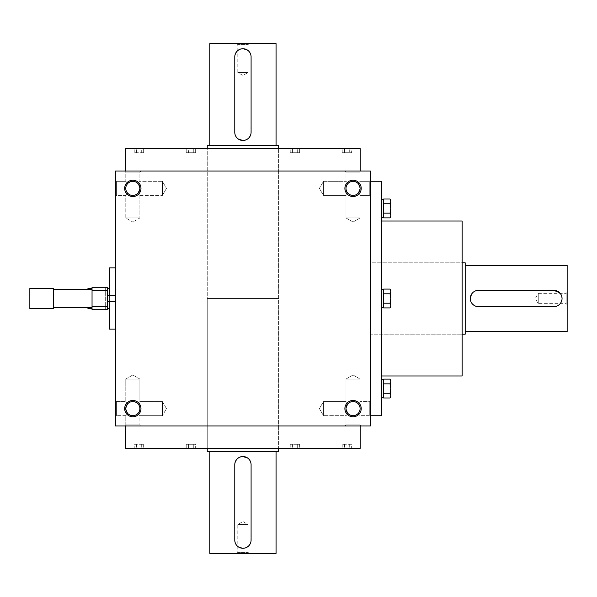<?xml version="1.0" encoding="UTF-8"?>
<svg xmlns="http://www.w3.org/2000/svg" width="597" height="597" viewBox="0 0 597 597"><rect width="100%" height="100%" fill="white"/><g stroke="black" fill="none" stroke-linecap="round" stroke-linejoin="round"><path stroke-width="0.45" stroke-dasharray="2.98 2.24" d="M143.653 152.705L134.235 152.705L141.295 152.705L141.295 148.728L136.586 148.728L141.295 148.728L141.295 152.705L143.653 152.705L143.653 148.728M136.586 152.705L136.586 148.728L134.235 148.728L136.586 148.728L136.586 152.705M125.691 148.631L360.185 148.631M342.85 148.631L355.088 148.631L342.85 148.631M299.007 148.631L286.776 148.631L299.007 148.631M199.092 148.631L182.779 148.728L199.092 148.631M143.019 148.631L130.788 148.631L143.019 148.631M286.776 148.631L303.089 148.728L286.776 148.631M207.249 148.631L278.62 148.631L207.249 148.631L207.249 298.5L278.62 298.5L207.249 298.5L278.62 298.5L207.249 298.5L207.249 448.369L278.62 448.369L207.249 448.369L207.249 148.631M358.036 193.376L360.095 188.391L358.036 183.406L360.095 188.391L358.036 193.376L360.095 195.443L358.036 193.376C354.708 196.1 351.387 196.1 348.058 193.376C345.335 190.055 345.335 186.727 348.058 183.406L345.991 181.339L348.058 183.406C351.387 180.682 354.708 180.682 358.036 183.406L360.095 181.339L358.036 183.406L360.095 188.391A7.052 7.052 0 0 1 349.521 194.495A7.052 7.052 0 0 1 349.521 182.279A7.052 7.052 0 0 1 360.095 188.391L358.036 193.376C354.708 196.1 351.387 196.1 348.058 193.376L345.991 195.443L348.058 193.376C345.335 190.055 345.335 186.727 348.058 183.406C351.387 180.682 354.708 180.682 358.036 183.406L360.095 181.339L369.274 181.339L369.274 195.443L369.274 181.339L370.379 180.234L370.379 196.547L370.379 180.234L370.379 196.547L370.379 180.234L369.274 181.339L369.274 195.443L369.274 181.339L360.095 181.339L358.036 183.406L360.095 188.391A7.052 7.052 0 0 1 349.521 194.495A7.052 7.052 0 0 1 349.521 182.279A7.052 7.052 0 0 1 360.095 188.391A7.052 7.052 0 0 1 353.043 195.443A7.052 7.052 0 0 1 345.991 188.391A7.052 7.052 0 0 1 353.043 181.339A7.052 7.052 0 0 1 360.095 188.391L358.036 193.376L360.095 195.443L360.095 217.965L345.991 217.965L360.095 217.965L345.991 217.965L360.095 217.965L353.043 222.032L360.095 217.965L360.095 195.443L358.036 193.376C354.708 196.1 351.387 196.1 348.058 193.376L345.991 195.443L348.058 193.376C345.335 190.055 345.335 186.727 348.058 183.406L345.991 181.339L348.058 183.406C351.387 180.682 354.708 180.682 358.036 183.406C354.708 180.682 351.387 180.682 348.058 183.406C345.335 186.727 345.335 190.055 348.058 193.376C351.387 196.1 354.708 196.1 358.036 193.376M370.379 416.766L370.379 400.453L370.379 416.766L370.379 400.453L370.379 416.766L369.274 415.661L369.274 401.557L369.274 415.661L360.095 415.661L358.036 413.594C360.752 410.273 360.752 406.945 358.036 403.624C360.752 406.945 360.752 410.273 358.036 413.594L360.095 415.661L358.036 413.594C360.752 410.273 360.752 406.945 358.036 403.624C354.708 400.9 351.387 400.9 348.058 403.624L345.991 408.609L348.058 413.594C351.387 416.318 354.708 416.318 358.036 413.594C360.752 410.273 360.752 406.945 358.036 403.624C354.708 400.9 351.387 400.9 348.058 403.624L345.991 408.609A7.052 7.052 0 0 0 356.573 414.721A7.052 7.052 0 0 0 356.573 402.505A7.052 7.052 0 0 0 345.991 408.609L348.058 403.624L345.991 401.557L348.058 403.624L345.991 401.557L348.058 403.624L345.991 408.609A7.052 7.052 0 0 0 353.043 415.661A7.052 7.052 0 0 0 360.095 408.609A7.052 7.052 0 0 0 353.043 401.557A7.052 7.052 0 0 0 345.991 408.609L348.058 413.594C351.387 416.318 354.708 416.318 358.036 413.594L360.095 415.661L360.095 424.84L345.991 424.84L360.095 424.84L361.2 425.945L344.887 425.945L361.2 425.945L344.887 425.945L361.2 425.945L360.095 424.84L345.991 424.84L360.095 424.84L360.095 415.661L369.274 415.661L370.379 416.766M370.379 415.751L370.379 181.249L370.379 415.751M370.379 425.945L370.379 171.055L115.49 171.055L115.49 425.945L370.379 425.945M115.49 180.234L115.49 196.547L115.49 180.234L115.49 196.547L115.49 180.234L116.594 181.339L116.594 195.443L116.594 181.339L125.773 181.339L127.84 183.406C125.116 186.727 125.116 190.055 127.84 193.376C125.116 190.055 125.116 186.727 127.84 183.406L125.773 181.339L116.594 181.339L115.49 180.234M115.49 416.766L115.49 400.453L115.49 416.766L115.49 400.453L115.49 416.766L116.594 415.661L116.594 401.557L116.594 415.661L116.594 401.557L116.594 415.661L115.49 416.766M140.982 188.391A8.157 8.157 0 0 1 128.743 195.45A8.157 8.157 0 0 1 128.743 181.324A8.157 8.157 0 0 1 140.982 188.391M124.669 408.609A8.157 8.157 0 0 0 136.9 415.676A8.157 8.157 0 0 0 136.9 401.55A8.157 8.157 0 0 0 124.669 408.609M361.2 188.391A8.157 8.157 0 0 1 348.969 195.45A8.157 8.157 0 0 1 348.969 181.324A8.157 8.157 0 0 1 361.2 188.391M344.887 408.609A8.157 8.157 0 0 0 357.125 415.676A8.157 8.157 0 0 0 357.125 401.55A8.157 8.157 0 0 0 344.887 408.609M140.982 425.945L124.669 425.945L140.982 425.945L124.669 425.945L140.982 425.945L139.877 424.84L125.773 424.84L139.877 424.84L125.773 424.84L139.877 424.84L140.982 425.945M360.185 425.945L125.691 425.945L360.185 425.945M361.2 171.055L344.887 171.055L361.2 171.055L344.887 171.055L361.2 171.055L360.095 172.16L345.991 172.16L360.095 172.16L360.095 181.339L360.095 172.16L361.2 171.055M140.982 171.055L124.669 171.055L140.982 171.055L124.669 171.055L140.982 171.055L139.877 172.16L125.773 172.16L139.877 172.16L140.982 171.055M125.691 171.055L360.185 171.055L125.691 171.055M348.058 413.594L345.991 408.609A7.052 7.052 0 0 0 356.573 414.721A7.052 7.052 0 0 0 356.573 402.505A7.052 7.052 0 0 0 345.991 408.609L348.058 413.594C351.387 416.318 354.708 416.318 358.036 413.594C354.708 416.318 351.387 416.318 348.058 413.594L345.991 415.661L348.058 413.594L345.991 415.661L323.47 415.661L323.47 401.557L323.47 415.661L323.47 401.557L323.47 415.661L319.402 408.609L323.47 415.661L345.991 415.661L348.058 413.594M319.402 188.391L323.47 195.443L323.47 181.339L323.47 195.443L323.47 181.339L323.47 195.443L345.991 195.443L345.991 217.965L353.043 222.032L345.991 217.965L345.991 195.443L323.47 195.443L319.402 188.391L323.47 181.339L345.991 181.339L323.47 181.339L319.402 188.391M358.036 403.624L360.095 401.557L358.036 403.624C354.708 400.9 351.387 400.9 348.058 403.624C351.387 400.9 354.708 400.9 358.036 403.624M369.274 415.661L369.274 401.557L369.274 415.661M127.84 193.376L125.773 195.443L127.84 193.376C125.116 190.055 125.116 186.727 127.84 183.406C131.161 180.682 134.489 180.682 137.81 183.406L139.877 188.391A7.052 7.052 0 0 1 129.295 194.495A7.052 7.052 0 0 1 129.295 182.279A7.052 7.052 0 0 1 139.877 188.391L137.81 193.376C134.489 196.1 131.161 196.1 127.84 193.376L125.773 195.443L127.84 193.376C125.116 190.055 125.116 186.727 127.84 183.406C131.161 180.682 134.489 180.682 137.81 183.406L139.877 188.391A7.052 7.052 0 0 1 129.295 194.495A7.052 7.052 0 0 1 129.295 182.279A7.052 7.052 0 0 1 139.877 188.391A7.052 7.052 0 0 1 132.825 195.443A7.052 7.052 0 0 1 125.773 188.391A7.052 7.052 0 0 1 132.825 181.339A7.052 7.052 0 0 1 139.877 188.391L137.81 193.376C134.489 196.1 131.161 196.1 127.84 193.376C131.161 196.1 134.489 196.1 137.81 193.376L139.877 195.443L139.877 217.965L125.773 217.965L139.877 217.965L125.773 217.965L139.877 217.965L132.825 222.032L139.877 217.965L139.877 195.443L137.81 193.376C134.489 196.1 131.161 196.1 127.84 193.376M162.399 181.339L162.399 195.443L162.399 181.339L162.399 195.443L162.399 181.339L166.466 188.391L162.399 181.339L139.877 181.339L137.81 183.406L139.877 181.339L137.81 183.406L139.877 181.339L162.399 181.339M166.466 408.609L162.399 401.557L162.399 415.661L162.399 401.557L162.399 415.661L139.877 415.661L137.81 413.594C140.534 410.273 140.534 406.945 137.81 403.624L139.877 401.557L137.81 403.624C134.489 400.9 131.161 400.9 127.84 403.624L125.773 408.609L127.84 413.594L125.773 408.609L127.84 403.624L125.773 401.557L127.84 403.624L125.773 408.609A7.052 7.052 0 0 0 132.825 415.661A7.052 7.052 0 0 0 139.877 408.609A7.052 7.052 0 0 0 132.825 401.557A7.052 7.052 0 0 0 125.773 408.609L127.84 413.594L125.773 415.661L127.84 413.594C131.161 416.318 134.489 416.318 137.81 413.594C140.534 410.273 140.534 406.945 137.81 403.624L139.877 401.557L137.81 403.624C134.489 400.9 131.161 400.9 127.84 403.624L125.773 401.557L127.84 403.624L125.773 408.609A7.052 7.052 0 0 0 136.347 414.721A7.052 7.052 0 0 0 136.347 402.505A7.052 7.052 0 0 0 125.773 408.609A7.052 7.052 0 0 0 136.347 414.721A7.052 7.052 0 0 0 136.347 402.505A7.052 7.052 0 0 0 125.773 408.609L127.84 413.594C131.161 416.318 134.489 416.318 137.81 413.594L139.877 415.661L137.81 413.594C140.534 410.273 140.534 406.945 137.81 403.624C134.489 400.9 131.161 400.9 127.84 403.624C131.161 400.9 134.489 400.9 137.81 403.624C140.534 406.945 140.534 410.273 137.81 413.594L139.877 415.661L139.877 424.84L139.877 415.661L162.399 415.661L162.399 401.557L139.877 401.557L139.877 379.035L125.773 379.035L139.877 379.035L125.773 379.035L139.877 379.035L139.877 401.557L162.399 401.557L166.466 408.609L162.399 415.661L166.466 408.609M116.594 181.339L116.594 195.443L116.594 181.339M125.773 415.661L116.594 415.661L125.773 415.661L127.84 413.594C131.161 416.318 134.489 416.318 137.81 413.594C134.489 416.318 131.161 416.318 127.84 413.594L125.773 415.661L125.773 424.84L124.669 425.945L125.773 424.84L125.773 415.661M278.62 148.631L278.62 448.369L278.62 148.631M381.595 221.017L381.595 375.983L381.595 221.017M381.595 181.249L381.595 415.751M370.379 334.186L370.379 262.814L462.138 262.814L462.138 334.186L462.138 262.814L370.379 262.814L370.379 334.186L370.379 262.814L370.379 334.186L462.138 334.186L370.379 334.186M462.138 221.017L462.138 375.983M342.85 448.369L355.088 448.369L342.85 448.369M299.007 448.369L286.776 448.369L299.007 448.369M199.092 448.369L182.779 448.272L199.092 448.369M143.019 448.369L130.788 448.369L143.019 448.369M286.776 448.369L303.089 448.272L286.776 448.369M125.691 448.369L360.185 448.369M297.284 444.295L290.224 444.295L299.642 444.295L297.284 444.295L297.284 448.272L290.224 448.272L299.642 448.272L290.224 448.272L297.284 448.272L297.284 444.295M351.64 444.295L342.223 444.295L351.64 444.295L351.64 448.272L342.223 448.272L351.64 448.272M349.282 444.295L349.282 448.272L349.282 444.295M344.573 444.295L344.573 448.272L344.573 444.295M342.223 444.295L342.223 448.272M299.642 444.295L299.642 448.272L299.642 444.295M292.575 444.295L292.575 448.272L292.575 444.295M290.224 444.295L290.224 448.272L290.224 444.295M188.585 444.295L195.644 444.295L188.585 444.295L188.585 448.272L195.644 448.272L186.227 448.272L195.644 448.272L188.585 448.272L188.585 444.295L193.294 444.295L193.294 448.272L193.294 444.295L195.644 444.295L195.644 448.272L195.644 444.295L186.227 444.295L186.227 448.272L186.227 444.295L188.585 444.295L188.585 448.272L188.585 444.295M134.235 444.295L143.653 444.295L134.235 444.295L134.235 448.272L143.653 448.272L134.235 448.272M136.586 444.295L136.586 448.272L136.586 444.295M141.295 444.295L141.295 448.272L141.295 444.295M143.653 444.295L143.653 448.272M193.294 444.295L193.294 448.272L193.294 444.295M353.043 374.968L345.991 379.035L360.095 379.035L345.991 379.035L360.095 379.035L345.991 379.035L345.991 401.557L323.47 401.557L319.402 408.609L323.47 401.557L345.991 401.557L345.991 379.035L353.043 374.968L360.095 379.035L360.095 401.557L360.095 379.035L353.043 374.968M132.825 374.968L125.773 379.035L125.773 401.557L116.594 401.557L115.49 400.453L116.594 401.557L125.773 401.557L125.773 379.035L132.825 374.968L139.877 379.035L132.825 374.968M360.095 172.16L345.991 172.16L360.095 172.16M139.877 172.16L125.773 172.16L139.877 172.16L139.877 181.339L139.877 172.16M137.81 193.376L139.877 195.443L137.81 193.376L139.877 188.391L137.81 183.406L139.877 188.391L137.81 193.376M127.84 183.406C131.161 180.682 134.489 180.682 137.81 183.406C134.489 180.682 131.161 180.682 127.84 183.406M342.85 448.272L355.088 448.272L342.85 448.272M143.019 448.272L130.788 448.272L143.019 448.272M297.284 148.728L290.224 148.728L299.642 148.728L297.284 148.728L297.284 152.705L299.642 152.705L292.575 152.705L297.284 152.705L297.284 148.728L297.284 152.705L290.224 152.705L292.575 152.705L292.575 148.728L292.575 152.705L299.642 152.705L299.642 148.728L299.642 152.705L297.284 152.705L297.284 148.728M290.224 152.705L290.224 148.728L290.224 152.705L292.575 152.705L290.224 152.705M342.85 148.728L355.088 148.728L342.85 148.728M351.64 148.728L342.223 148.728L351.64 148.728L351.64 152.705L349.282 152.705L351.64 152.705M188.585 148.728L195.644 148.728L186.227 148.728L188.585 148.728L188.585 152.705L193.294 152.705L188.585 152.705L188.585 148.728M143.019 148.728L130.788 148.728L143.019 148.728M344.573 152.705L349.282 152.705L342.223 152.705L344.573 152.705L344.573 148.728L344.573 152.705M349.282 152.705L349.282 148.728L349.282 152.705M342.223 152.705L342.223 148.728M292.575 152.705L292.575 148.728L292.575 152.705M195.644 152.705L193.294 152.705L195.644 152.705L195.644 148.728L195.644 152.705L193.294 152.705L193.294 148.728L193.294 152.705L186.227 152.705L186.227 148.728L186.227 152.705L195.644 152.705M134.235 152.705L134.235 148.728M193.294 152.705L193.294 148.728L193.294 152.705M567.15 292.381L566.187 293.351L538.263 293.351L538.263 303.649L538.263 293.351L535.293 298.5L538.263 303.649L566.187 303.649L566.187 293.351L566.187 303.649L567.15 304.619L567.15 292.381L567.15 304.619M567.15 331.633L567.15 265.367M465.197 265.367L465.197 331.633L465.197 265.367M553.897 290.343L478.451 290.343L475.316 290.97M473.914 291.717L472.682 292.731M471.675 293.963L470.451 300.097M470.914 301.619L471.257 302.351M472.145 303.672L472.682 304.269M474.593 305.686L475.316 306.03M476.839 306.5L553.897 306.657M556.27 306.306L557.023 306.03M558.426 305.283L559.665 304.269M560.673 303.037L561.896 296.903M561.434 295.381L561.09 294.649M560.202 293.328L559.665 292.731M465.197 334.186L465.197 262.814M107.333 290.343L107.333 309.716L107.333 287.284L107.333 290.343L92.042 290.343L92.042 306.657L107.333 306.657M92.042 306.657L92.042 309.716L107.333 309.716L107.333 287.284L105.296 287.284L105.296 309.716L107.333 309.716L105.296 309.716L105.296 287.284L107.333 287.284L92.042 287.284L92.042 290.343M92.042 308.694L92.042 288.306L92.042 308.694M92.042 309.716L92.042 287.284L92.042 309.716L94.08 309.716L94.08 287.284L92.042 287.284L94.08 287.284L94.08 309.716L92.042 309.716M107.333 308.694L107.333 288.306L107.333 308.694M92.042 307.679L92.042 289.321L92.042 307.679M107.333 301.56L107.333 295.44L107.333 301.56M53.297 289.321L53.297 307.679L53.297 289.321M53.297 308.694L53.297 288.306M29.85 308.694L29.85 288.306M115.49 295.44L115.49 301.56L115.49 295.44M87.96 289.321L87.96 307.679M87.96 308.694L87.96 288.306M109.378 288.306L109.378 308.694L109.378 288.306M109.378 295.44L109.378 301.56M109.378 329.089L109.378 267.911M115.49 267.911L115.49 329.089L115.49 267.911M390.042 293.791L390.766 291.433L390.042 289.082L390.766 291.433L390.766 290.343L390.766 298.5L390.766 291.433L390.042 293.791L383.632 293.791L383.632 294.888L383.632 293.791L390.042 293.791L390.766 298.5L390.766 305.567L390.766 298.5L390.042 293.791L390.766 290.343L390.042 289.082L390.766 291.433L390.766 298.5L390.042 293.791L383.632 293.791L383.632 293.246L383.632 294.888L383.632 289.082L390.042 289.082M390.042 307.918L390.766 306.657L390.766 305.567L390.042 307.918L390.766 305.567L390.042 303.209L383.632 303.209L390.042 303.209L390.766 305.567L390.042 307.918L383.632 307.918L383.632 293.791M381.595 307.418L381.595 289.582L381.595 307.418L381.595 289.582L381.595 307.418L383.632 307.418M390.042 303.209L390.766 298.5L390.042 303.209L390.766 298.5L390.766 305.567L390.042 303.209L383.632 303.209M390.042 203.726L390.766 201.376L390.042 199.017L390.766 201.376L390.766 200.286L390.766 208.443L390.766 201.376L390.042 203.726L383.632 203.726L383.632 204.823L383.632 203.726L390.042 203.726L390.766 208.443L390.766 215.502L390.766 208.443L390.042 203.726L390.766 200.286L390.042 199.017L390.766 201.376L390.766 208.443L390.042 203.726L383.632 203.726L383.632 203.181L383.632 204.823L383.632 199.017L390.042 199.017M390.042 217.86L390.766 216.592L390.766 215.502L390.042 217.86L390.766 215.502L390.042 213.151L383.632 213.151L390.042 213.151L390.766 215.502L390.042 217.86L383.632 217.86L383.632 203.726M381.595 217.36L381.595 199.517L381.595 217.36L381.595 199.517L381.595 217.36L383.632 217.36M390.042 213.151L390.766 208.443L390.042 213.151L390.766 208.443L390.766 215.502L390.042 213.151L383.632 213.151M383.632 213.696L383.632 217.308L383.632 213.696M383.632 204.823L383.632 212.054L383.632 204.823M383.632 303.754L383.632 307.373L383.632 303.754M383.632 294.888L383.632 302.112L383.632 294.888M383.632 393.274L390.042 393.274L390.766 395.624L390.042 397.983L390.766 396.714L390.766 388.557L390.766 395.624L390.042 393.274L383.632 393.274L383.632 384.946L383.632 393.819L383.632 393.274L390.042 393.274L390.766 395.624L390.042 397.983L383.632 397.983L383.632 379.14L390.042 379.14L390.766 381.498L390.042 383.849L390.766 381.498L390.042 379.14M390.042 397.983L390.766 395.624L390.766 388.557L390.042 393.274L390.766 388.557L390.766 381.498L390.766 388.557L390.042 383.849L383.632 383.849L390.042 383.849L390.766 381.498L390.766 388.557L390.042 383.849L383.632 383.849L383.632 383.304L383.632 384.946L383.632 383.849M381.595 397.483L381.595 379.64L381.595 397.483L381.595 379.64L381.595 397.483L383.632 397.483M383.632 379.14L383.632 384.946L383.632 379.14M383.632 393.819L383.632 397.43L383.632 393.819M383.632 379.692L383.632 383.304L383.632 379.692M383.632 392.177L383.632 384.946L383.632 392.177M390.042 393.274L390.766 388.557L390.042 383.849M236.815 43.611L237.785 44.581L237.785 72.498L248.083 72.498L237.785 72.498L242.934 75.476L248.083 72.498L248.083 44.581L237.785 44.581L248.083 44.581L249.053 43.611L236.815 43.611L249.053 43.611M276.068 43.611L209.801 43.611M209.801 145.571L276.068 145.571L209.801 145.571M234.942 55.26L234.778 132.318L235.405 135.444M236.151 136.847L237.166 138.079M238.397 139.094L244.531 140.31M246.054 139.847L246.785 139.504M248.106 138.623L248.703 138.086M250.121 136.176L250.464 135.444M250.934 133.922L251.091 56.864L250.464 53.737M249.718 52.335L248.703 51.103M247.471 50.088L241.345 48.872M239.815 49.335L239.084 49.678M237.763 50.558L237.173 51.096M235.748 53.014L235.405 53.737M278.62 145.571L207.249 145.571M249.053 553.389L248.083 552.419L248.083 524.502L237.785 524.502L248.083 524.502L242.934 521.524L237.785 524.502L237.785 552.419L248.083 552.419L237.785 552.419L236.815 553.389L249.053 553.389L236.815 553.389M209.801 553.389L276.068 553.389M276.068 451.429L209.801 451.429L276.068 451.429M250.934 541.74L251.091 464.682L250.464 461.556M249.718 460.153L248.703 458.921M247.471 457.906L241.345 456.69M239.815 457.153L239.084 457.496M237.763 458.377L237.173 458.914M235.748 460.824L235.405 461.556M234.942 463.078L234.778 540.136L235.405 543.263M236.151 544.665L237.166 545.897M238.397 546.912L244.531 548.128M246.054 547.665L246.785 547.322M248.106 546.442L248.703 545.904M250.121 543.986L250.464 543.263M207.249 451.429L278.62 451.429M360.095 195.443L369.274 195.443L370.379 196.547L369.274 195.443L360.095 195.443M369.274 401.557L370.379 400.453L369.274 401.557L360.095 401.557L369.274 401.557M116.594 195.443L115.49 196.547L116.594 195.443L125.773 195.443L125.773 217.965L132.825 222.032L125.773 217.965L125.773 195.443L116.594 195.443M166.466 188.391L162.399 195.443L166.466 188.391M345.991 172.16L344.887 171.055L345.991 172.16L345.991 181.339L345.991 172.16M125.773 172.16L124.669 171.055L125.773 172.16L125.773 181.339L125.773 172.16M345.991 415.661L345.991 424.84L344.887 425.945L345.991 424.84L345.991 415.661M139.877 195.443L162.399 195.443L139.877 195.443M383.632 289.582L381.595 289.582M383.632 199.517L381.595 199.517M383.632 379.64L381.595 379.64"/><path stroke-width="0.9" d="M360.185 171.055L360.185 148.631L125.691 148.631L125.691 171.055M370.379 171.055L370.379 425.945L115.49 425.945L115.49 171.055L370.379 171.055M140.982 188.391A8.157 8.157 0 0 1 128.743 195.45A8.157 8.157 0 0 1 128.743 181.324A8.157 8.157 0 0 1 140.982 188.391M361.2 188.391A8.157 8.157 0 0 1 348.969 195.45A8.157 8.157 0 0 1 348.969 181.324A8.157 8.157 0 0 1 361.2 188.391M124.669 408.609A8.157 8.157 0 0 0 136.9 415.676A8.157 8.157 0 0 0 136.9 401.55A8.157 8.157 0 0 0 124.669 408.609M344.887 408.609A8.157 8.157 0 0 0 357.125 415.676A8.157 8.157 0 0 0 357.125 401.55A8.157 8.157 0 0 0 344.887 408.609M345.991 408.609A7.052 7.052 0 0 0 356.573 414.721A7.052 7.052 0 0 0 356.573 402.505A7.052 7.052 0 0 0 345.991 408.609M125.773 408.609A7.052 7.052 0 0 0 136.347 414.721A7.052 7.052 0 0 0 136.347 402.505A7.052 7.052 0 0 0 125.773 408.609M370.379 415.751L381.595 415.751L381.595 181.249L370.379 181.249M381.595 375.983L462.138 375.983L462.138 221.017L381.595 221.017M360.185 425.945L360.185 448.369L125.691 448.369L125.691 425.945M139.877 188.391A7.052 7.052 0 0 1 129.295 194.495A7.052 7.052 0 0 1 129.295 182.279A7.052 7.052 0 0 1 139.877 188.391M360.095 188.391A7.052 7.052 0 0 1 349.521 194.495A7.052 7.052 0 0 1 349.521 182.279A7.052 7.052 0 0 1 360.095 188.391M553.897 290.343L478.451 290.343A8.157 8.157 0 0 0 470.294 298.5A8.157 8.157 0 0 0 478.451 306.657L553.897 306.657A8.157 8.157 0 0 0 562.053 298.5A8.157 8.157 0 0 0 553.897 290.343L559.665 292.731M465.197 265.367L567.15 265.367L567.15 331.633L465.197 331.633M475.316 290.97L473.914 291.717M472.682 292.731L471.675 293.963M470.451 300.097L470.914 301.619M471.257 302.351L472.145 303.672M472.682 304.269L474.593 305.686M475.316 306.03L476.839 306.5M553.897 306.657L556.27 306.306M557.023 306.03L558.426 305.283M559.665 304.269L560.673 303.037M561.896 296.903L561.434 295.381M561.09 294.649L560.202 293.328M462.138 262.814L465.197 262.814L465.197 334.186L462.138 334.186M92.042 309.716L92.042 287.284L107.333 287.284L107.333 309.716L92.042 309.716M92.042 289.321L53.297 289.321M53.297 288.306L53.297 308.694L29.85 308.694L29.85 288.306L53.297 288.306M115.49 295.44L107.333 295.44M92.042 290.343L107.333 290.343M92.042 306.657L107.333 306.657M92.042 288.306L87.96 288.306L87.96 289.321M87.96 307.679L87.96 308.694L92.042 308.694M109.378 288.306L107.333 288.306M115.49 267.911L109.378 267.911L109.378 295.44M109.378 301.56L109.378 329.089L115.49 329.089M390.042 203.726L390.766 201.376L390.042 199.017L383.632 199.017L383.632 203.726L390.042 203.726L390.766 208.443L390.766 216.592L390.042 217.86L390.766 215.502L390.042 213.151L390.766 208.443L390.766 200.286L390.042 199.017M383.632 203.726L383.632 217.86L390.042 217.86M383.632 213.151L390.042 213.151M383.632 217.36L381.595 217.36M390.042 293.791L390.766 291.433L390.042 289.082L383.632 289.082L383.632 293.791L390.042 293.791L390.766 298.5L390.766 306.657L390.042 307.918L390.766 305.567L390.042 303.209L390.766 298.5L390.766 290.343L390.042 289.082M383.632 293.791L383.632 307.918L390.042 307.918M383.632 303.209L390.042 303.209M383.632 307.418L381.595 307.418M390.042 383.849L390.766 381.498L390.042 379.14L383.632 379.14L383.632 383.849L390.042 383.849L390.766 388.557L390.766 396.714L390.042 397.983L390.766 395.624L390.042 393.274L390.766 388.557L390.766 380.408L390.042 379.14M383.632 383.849L383.632 397.983L390.042 397.983M383.632 393.274L390.042 393.274M383.632 397.483L381.595 397.483M234.778 56.864L234.778 132.318A8.157 8.157 0 0 0 242.934 140.474A8.157 8.157 0 0 0 251.091 132.318L251.091 56.864A8.157 8.157 0 0 0 242.934 48.715A8.157 8.157 0 0 0 234.778 56.864M209.801 145.571L209.801 43.611L276.068 43.611L276.068 145.571M235.405 135.444L236.151 136.847M237.166 138.079L238.397 139.094M244.531 140.31L246.054 139.847M246.785 139.504L248.106 138.623M248.703 138.086L250.121 136.176M250.464 135.444L250.934 133.922M250.464 53.737L249.718 52.335M248.703 51.103L247.471 50.088M241.345 48.872L239.815 49.335M239.084 49.678L237.763 50.558M237.173 51.096L235.748 53.014M235.405 53.737L234.942 55.26M207.249 148.631L207.249 145.571L278.62 145.571L278.62 148.631M251.091 540.136L251.091 464.682A8.157 8.157 0 0 0 242.934 456.526A8.157 8.157 0 0 0 234.778 464.682L234.778 540.136A8.157 8.157 0 0 0 242.934 548.285A8.157 8.157 0 0 0 251.091 540.136M276.068 451.429L276.068 553.389L209.801 553.389L209.801 451.429M250.464 461.556L249.718 460.153M248.703 458.921L247.471 457.906M241.345 456.69L239.815 457.153M239.084 457.496L237.763 458.377M237.173 458.914L235.748 460.824M235.405 461.556L234.942 463.078M235.405 543.263L236.151 544.665M237.166 545.897L238.397 546.912M244.531 548.128L246.054 547.665M246.785 547.322L248.106 546.442M248.703 545.904L250.121 543.986M250.464 543.263L250.934 541.74M278.62 448.369L278.62 451.429L207.249 451.429L207.249 448.369M92.042 307.679L53.297 307.679M115.49 301.56L107.333 301.56M109.378 308.694L107.333 308.694M383.632 199.517L381.595 199.517M383.632 289.582L381.595 289.582M383.632 379.64L381.595 379.64"/></g></svg>
